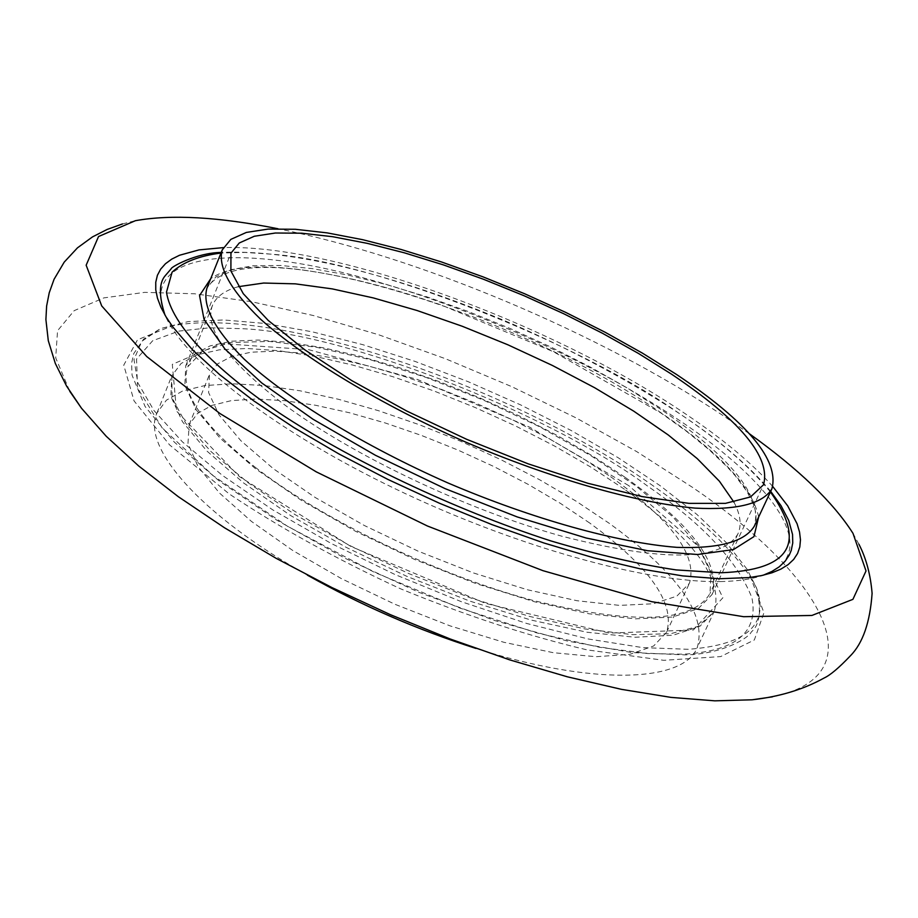 <?xml version="1.0" encoding="UTF-8"?>
<svg xmlns="http://www.w3.org/2000/svg" width="918" height="918" viewBox="0 0 918 918"><rect width="100%" height="100%" fill="white"/><g stroke="black" fill="none" stroke-linecap="round" stroke-linejoin="round"><path stroke-width="0.69" stroke-dasharray="4.59 3.44" d="M733.941 502.146C740.505 514.596 741.813 525.211 737.877 533.978C721.456 561.346 662.589 562.034 561.277 536.043C464.623 509.065 350.343 454.353 281.757 402.727C227.251 360.522 204.152 328.116 212.437 305.51C216.166 296.652 224.83 290.363 238.405 286.668M255.112 467.182C322.7 519.76 436.027 574.37 532.394 600.269C633.477 625.02 692.665 622.794 709.935 593.579L711.266 572.04L698.38 545.912L672.745 516.8L636.243 486.253L591.02 455.753L539.371 426.652L483.66 400.202L426.319 377.505L369.805 359.569L316.664 347.291L269.433 341.427L230.647 342.54L202.752 350.928L187.903 366.592C179.044 390.632 201.444 424.162 255.112 467.182M624.802 477.096L592.42 455.856L556.928 435.304L519.106 415.854L479.77 397.884L439.722 381.785L399.789 367.866L360.82 356.471L323.652 347.876L289.147 342.334L258.165 340.05L231.554 341.198L210.119 345.868L194.627 354.084L185.746 365.8L184.851 385.514L196.28 409.956L220.091 438.173L255.663 468.857L301.517 500.448L355.404 531.201L414.443 559.372L475.317 583.343L534.563 601.783L588.931 613.775L635.635 618.858L672.515 617.034L698.185 608.714L711.989 594.612C721.135 563.996 692.069 524.821 624.802 477.096M770.42 491.945C748.629 465.552 718.599 439.642 680.33 414.202C579.292 342.265 373.144 260.93 271.338 254.171L244.98 252.427L220.986 253.047M720.446 581.564C737.487 581.243 751.463 579.224 762.388 575.506C823.308 555.103 777.902 486.115 679.343 420.352C582.471 355.174 442.717 294.839 329.941 269.582C217.692 244.44 140.661 258.968 165.355 315.907C185.207 361.176 275.457 431.162 395.165 488.778C514.791 546.417 647.064 583.137 720.446 581.564M772.795 486.54C752.129 463.372 723.338 439.366 686.435 414.534C553.439 324.043 335.54 243.809 223.315 247.619M749.363 433.732L724.566 416.577C599.947 333.28 418.447 256.719 277.913 228.743M772.382 696.854C878.962 675.246 822.826 575.735 692.046 487.068L636.736 451.633L576.068 417.885L511.751 386.65L445.425 358.72L378.79 334.806L313.566 315.585L251.543 301.712L194.593 293.783L144.688 292.36L103.872 297.891L74.186 310.651L57.559 330.709L55.688 357.825L69.791 391.355M653.673 486.173C514.355 387.465 276.823 305.579 172.458 325.787L137.528 339.775L123.746 365.146L134.051 400.902L169.623 444.932L229.167 493.895C279.646 527.712 336.78 559.337 400.546 588.782C465.541 615.473 527.712 635.83 587.038 649.875L663.794 660.317L720.687 656.577L754.344 639.949L763.948 612.754L750.786 577.789C731.887 548.723 699.516 518.188 653.673 486.173M747 569.137L726.184 542.504L696.946 514.47L660.478 485.92L618.066 457.657L571.007 430.416L520.609 404.884L468.203 381.693L415.131 361.44L362.725 344.652L312.395 331.857L265.554 323.492L223.659 319.957L188.167 321.587L160.524 328.587L141.854 341.278L133.971 359.466L137.826 382.772L153.983 410.564L182.418 441.868L222.477 475.455L272.761 509.869L331.191 543.456L395.096 574.576L461.352 601.692L526.748 623.471L588.128 638.962L642.726 647.615L688.316 649.301C747.022 644.895 769.709 624.343 756.409 587.669L747 569.137M475.903 648.418C593.154 685.826 683.072 682.567 697.118 647.867C707.262 614.681 677.897 573.119 609.036 523.18L575.942 501.067L539.623 479.747L500.884 459.666L460.549 441.214L419.457 424.77L378.434 410.679L338.352 399.261L300.083 390.804L264.487 385.571L232.461 383.77L204.875 385.549L182.579 391.022L166.376 400.202L156.955 412.997C141.142 446.928 200.09 514.906 307.404 575.161M589.712 523.03L560.462 503.397L528.286 484.44L493.918 466.562L458.105 450.13L421.591 435.488L385.147 422.934L349.551 412.779L315.597 405.274L284.064 400.627L255.732 399.032L231.382 400.615L211.725 405.446L197.462 413.513L189.154 424.747L187.983 443.532L198.058 466.596L219.425 492.977L251.475 521.435L292.842 550.536L341.53 578.684L394.924 604.274L450.061 625.869L503.844 642.279L553.336 652.698L596.011 656.714L629.874 654.35L653.616 645.997L666.56 632.33C675.545 603.424 649.921 566.991 589.712 523.03M610.642 476.717C671.528 520.116 697.783 555.631 689.429 583.263L676.807 596.161L653.306 603.757L619.593 605.387L576.974 600.716L527.402 589.758L473.447 572.947L418.034 551.121L364.285 525.475L315.195 497.487L273.369 468.708L240.883 440.72L219.081 414.947L208.615 392.594L209.442 374.555L217.52 363.93L231.611 356.448L251.13 352.191L275.389 351.146L303.663 353.235L335.185 358.295L369.174 366.167L404.849 376.621L441.409 389.37L478.083 404.138L514.091 420.616L548.689 438.46L581.117 457.279L610.642 476.717M660.753 409.313L626.868 387.775L589.838 366.798L550.467 346.832L509.605 328.254L468.077 311.454L426.732 296.778L386.444 284.546L348.071 275.079L312.51 268.641L280.633 265.451L253.322 265.727L231.428 269.582L215.73 277.064L206.929 288.149C219.677 268.561 253.93 262.858 309.687 271.039C341.129 275.779 375.531 283.937 412.882 295.539L440.904 304.845L553.508 351.755L660.834 412.928L686.549 431.345L708.891 449.522L727.412 467.101L735.077 475.558L746.988 491.509L754.057 505.715L755.973 513.472L756.03 520.288L754.332 526.163C762.686 496.615 731.485 457.669 660.753 409.313M758.647 516.995C752.496 487.653 720.148 453.044 661.591 413.192C521.217 315.758 267.769 236.11 210.704 278.739M647.534 486.035C549.079 412.79 342.529 332.086 241.113 328.655L209.499 327.795L178.838 331.111L152.709 340.716L136.575 359.007L137.47 387.947L162.107 427.834L213.435 475.891L287.518 526.278L373.936 572.075L460.228 608.198L536.892 632.927L599.443 647.259L647.488 653.524L682.877 654.201C735.628 651.332 758.647 632.571 751.957 597.905C737.659 561.3 702.855 524.017 647.534 486.035M628.681 485.588L529.697 427.168L417.346 379.432L308.597 349.655L221.1 343.539L172.309 364.343L176.531 411.103L239.231 476.488L350.791 546.405L485.473 603.367L609.334 633.087L693.377 629.989L722.879 597.767L697.978 545.912L628.681 485.588M624.458 489.225L591.123 467.273L554.598 446.056L515.675 426.009L475.18 407.523L433.962 390.965L392.847 376.701L352.696 365.043L314.392 356.287L278.808 350.699L246.827 348.484L219.322 349.827L197.141 354.818L181.087 363.494L171.85 375.783L170.828 396.324L182.475 421.741L206.906 451.036L243.454 482.845L290.65 515.549L346.166 547.346L407.03 576.424L469.809 601.106L530.937 620.029L587.038 632.238L635.222 637.276L673.307 635.164L699.837 626.351L714.17 611.595C723.786 579.487 693.882 538.694 624.458 489.225M212.437 305.51L187.903 366.592M737.877 533.978L709.935 593.579M711.989 594.612L763.524 484.761M185.746 365.8L230.946 253.184M749.409 577.56L763.145 575.242M770.707 491.348C755.617 473.367 735.57 454.754 710.543 435.488C662.785 399.307 581.61 353.063 502.203 319.636C387.752 272.279 289.273 249.214 221.238 252.427M165.033 315.172L172.71 326.808M122.438 223.958L135.302 220.71M858.904 544.19L852.501 532.555M750.522 577.365L756.386 587.6C761.688 609.988 759.989 624.779 751.28 631.963C749.719 636.851 724.451 654.075 685.23 654.89L631.836 652.56L567.267 641.016L494.928 620.614L419.182 592.431L344.847 558.19L276.662 520.093L218.759 480.596L174.282 442.074L145.101 406.525L132.066 375.233L131.572 363.172L133.787 353.522L143.701 339.029L160.604 328.552L172.366 325.81M156.955 412.997L171.85 375.783L172.125 397.93L185.654 423.106L211.037 451.61L247.894 482.593L294.701 514.39L349.253 545.269L408.751 573.566L470.027 597.721L529.778 616.471L584.881 628.933L632.559 634.671L670.588 633.718L698.013 626.386L714.17 611.595L697.118 647.867M666.56 632.33L689.429 583.263M189.154 424.747L209.442 374.555"/><path stroke-width="1.38" d="M238.405 286.668L263.638 283.042L295.344 283.846L332.316 288.906L373.293 297.914L417.036 310.502L462.27 326.269L507.769 344.743L552.315 365.421L594.692 387.752L633.73 411.149L668.27 434.983L697.187 458.575L719.402 481.216L733.941 502.146M671.506 374.142C740.413 420.478 771.086 457.348 763.524 484.761L750.522 496.948L725.472 503.362L688.982 503.362L642.405 496.638L587.887 483.293L528.206 463.854L466.654 439.309L406.731 411.034L351.812 380.637L304.856 349.873L268.182 320.393L243.293 293.703L230.9 271.005L230.946 253.184L239.277 242.983L254.309 236.259L275.389 233.011L301.758 233.206L332.603 236.695L367.085 243.316L404.322 252.806L443.474 264.912L483.694 279.336L524.121 295.757L563.927 313.83L602.3 333.188L638.435 353.43L671.506 374.142M676.566 374.498L642.439 353.143L605.18 332.282L565.626 312.349L524.591 293.737L482.925 276.823L441.489 261.963L401.143 249.489L362.736 239.701L327.187 232.885L295.366 229.282L268.136 229.075L246.368 232.426L230.831 239.38L222.236 249.925C217.566 266.805 230.361 289.904 260.597 319.223C304.868 358.766 380.591 404.505 465.483 442.006C550.8 478.519 635.887 502.697 695.006 508.113C737.074 510.236 762.686 503.833 771.854 488.915C779.634 460.503 747.872 422.372 676.566 374.498M220.986 253.047C199.137 255.835 182.831 262.215 172.079 272.187L166.479 292.154C171.299 324.605 214.307 368.99 279.416 413.043C348.576 458.851 453.079 509.398 550.811 540.897C597.985 554.862 639.789 564.536 676.187 569.917L721.066 572.752C790.421 570.124 806.865 543.192 770.42 491.945M223.315 247.619L198.976 249.903L179.503 255.261L171.769 259.106L165.469 263.73L160.661 269.135L157.403 275.297L155.762 282.205L155.762 289.836L157.46 298.178L160.879 307.197L166.032 316.848L172.928 327.095L192.757 350.045L219.861 374.831L253.77 400.879L293.76 427.478L338.845 453.905L387.821 479.391L439.32 503.179L491.853 524.58L543.869 542.974L593.912 557.869L640.58 568.919L682.671 575.896L719.207 578.753L749.421 577.56L761.55 575.586L772.061 572.752L780.92 569.091L788.126 564.639L793.668 559.429L797.558 553.508L799.819 546.933L800.462 539.75L799.532 531.992L797.065 523.73L787.701 505.864L772.795 486.54M277.913 228.743C218.886 216.9 171.379 214.215 135.382 220.699L98.536 236.534L86.154 265.21L101.714 305.935L146.754 356.563L219.895 413.502L316.24 471.841L427.478 526.025L543.008 570.686L651.642 601.68L743.614 616.701L811.914 615.45L852.914 599.339L866.018 570.95L853.006 533.381C833.337 502.398 798.798 469.19 749.363 433.732M69.791 391.355L81.564 408.326L106.258 436.302L138.698 465.988L178.367 496.73L224.52 527.781L276.134 558.328L331.949 587.577L390.54 614.739L450.371 639.054L509.823 659.916L567.358 676.807L621.52 689.361L671.035 697.393L714.835 700.836L752.094 699.803L772.382 696.854M307.404 575.161C361.084 605.295 417.254 629.725 475.903 648.418M222.236 249.925L206.929 288.149C201.983 305.717 214.433 329.424 244.291 359.271C288.045 399.445 363.207 445.494 447.72 482.857C532.681 519.175 617.619 542.745 676.841 547.346C719.024 548.826 744.854 541.769 754.332 526.163L771.854 488.915M210.704 278.739L199.55 295.562L204.025 319.303L224.864 348.932L261.722 382.932L312.935 419.193L375.473 455.305L445.184 488.674L517.144 516.903L586.2 538.017L647.649 550.731L697.646 554.506L733.539 549.538L753.942 536.617L758.647 516.995M763.145 575.242L771.889 571.466L779.21 566.842L785.028 561.357L789.285 555.08L791.236 550.433L792.75 542.997L792.544 534.471L788.711 520.437L780.966 505.589L770.707 491.348M221.238 252.427C196.349 252.748 170.564 267.23 171.207 268.756L165.183 275.756C158.883 283.042 158.837 296.181 165.033 315.172M81.495 408.235L66.612 386.134L55.344 363.505L48.287 340.67L45.9 319.544L46.623 306.038L49.239 292.75L54.059 279.301L64.214 262.135L77.468 247.849L92.511 236.89L107.131 229.454L122.438 223.958M752.049 699.803C779.336 696.762 803.353 689.498 824.112 678.012C830.262 675.189 839.086 667.719 850.573 655.613C862.863 643.059 870.034 622.312 872.1 593.384C870.539 574.576 866.144 558.19 858.904 544.19"/></g></svg>
